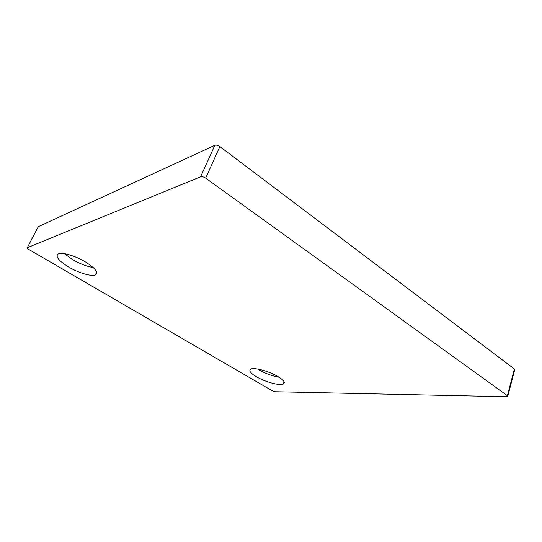 <?xml version="1.0" encoding="UTF-8"?>
<svg xmlns="http://www.w3.org/2000/svg" width="542" height="542" viewBox="0 0 542 542"><rect width="100%" height="100%" fill="white"/><g stroke="black" fill="none" stroke-linecap="round" stroke-linejoin="round"><path stroke-width="0.81" d="M93.231 267.552C86.835 266.495 79.918 263.832 72.492 259.564L64.342 253.642M85.44 261.922C95.426 268.297 98.732 272.619 95.372 274.889C91.469 276.732 78.631 272.931 68.753 267.077C58.543 260.743 55.074 256.325 58.346 253.819C62.167 251.935 75.494 255.885 85.44 261.922M279.076 377.239C272.152 375.999 265.451 373.54 258.961 369.868L257.606 369.027M278.073 376.622C283.852 380.24 285.587 382.713 283.263 384.048C279.611 385.911 264.943 381.873 256.339 376.717C250.363 373.072 248.534 370.538 250.844 369.102C254.333 367.205 269.442 371.331 278.073 376.622M200.608 176.8C202.03 176.421 203.711 176.868 205.655 178.128L507.4 395.707L507.651 396.751L275.126 391.737L272.355 390.829L28.624 249.361C27.33 248.561 26.876 248.012 27.256 247.721L200.608 176.8L214.862 145.303C216.292 144.863 217.959 145.283 219.856 146.564L514.385 369.007L514.609 370.118L507.82 396.1M38.279 226.692L214.862 145.303M219.856 146.564L205.655 178.128M514.385 369.007L507.4 395.707M38.441 226.387L27.256 247.721L38.435 226.387M95.372 274.889L96.679 272.192M283.263 384.048L284.089 381.812"/></g></svg>
